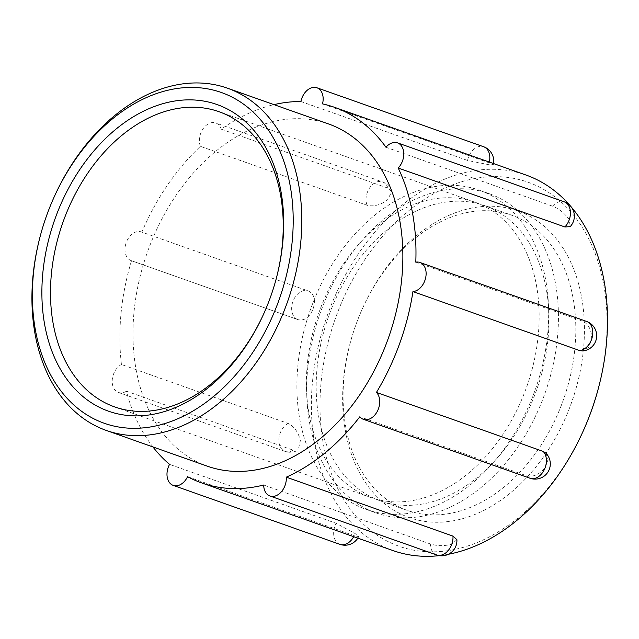 <?xml version="1.0" encoding="UTF-8"?>
<svg xmlns="http://www.w3.org/2000/svg" width="639" height="639" viewBox="0 0 639 639"><rect width="100%" height="100%" fill="white"/><g stroke="black" fill="none" stroke-linecap="round" stroke-linejoin="round"><path stroke-width="0.48" stroke-dasharray="3.19 2.4" d="M476.063 202.619A156.555 110.315 109.5 0 1 526.504 387.378A156.555 110.315 109.5 0 1 370.58 497.414A156.555 110.315 109.5 0 1 318.781 313.038A156.555 110.315 109.5 0 1 474.977 202.228A156.555 110.315 109.5 0 1 476.063 202.619M480.416 190.59A169.351 119.325 109.5 0 1 534.979 390.445A169.351 119.325 109.5 0 1 366.315 509.475A169.351 119.325 109.5 0 1 310.282 310.035A169.351 119.325 109.5 0 1 479.242 190.166A169.351 119.325 109.5 0 1 480.416 190.59M490.201 194.048A169.351 119.325 109.5 0 1 544.763 393.904A169.351 119.325 109.5 0 1 376.091 512.933A169.351 119.325 109.5 0 1 320.059 313.493A169.351 119.325 109.5 0 1 489.027 193.625A169.351 119.325 109.5 0 1 490.201 194.048M485.848 206.077A156.555 110.315 -70.5 0 0 484.761 205.686A156.555 110.315 -70.5 0 0 328.558 316.497A156.555 110.315 -70.5 0 0 380.357 500.88A156.555 110.315 -70.5 0 0 536.289 390.836A156.555 110.315 -70.5 0 0 485.848 206.077M512.742 215.591A156.555 110.315 -70.5 0 0 511.655 215.199A156.555 110.315 -70.5 0 0 362.321 308.885A156.555 110.315 -70.5 0 0 350.028 343.646A156.555 110.315 -70.5 0 0 407.251 510.385A156.555 110.315 -70.5 0 0 563.183 400.349A156.555 110.315 -70.5 0 0 512.742 215.591M570.148 205.67A199.192 140.364 109.5 0 1 571.186 206.876M448.37 554.277A199.192 140.364 109.5 0 1 439.368 555.634M393.033 550.586A199.192 140.364 109.5 0 1 379.095 544.412A199.192 140.364 109.5 0 1 330.922 305.873A199.192 140.364 109.5 0 1 525.873 174.998M598.503 387.849A193.106 136.067 -70.5 0 0 529.26 182.666A193.106 136.067 -70.5 0 0 338.366 310.482A193.106 136.067 -70.5 0 0 388.832 541.952A193.106 136.067 -70.5 0 0 583.335 430.726M518.892 211.301A162.649 114.605 109.5 0 1 573.279 397.466A162.649 114.605 109.5 0 1 417.571 520.01A162.649 114.605 109.5 0 1 349.845 344.341A162.649 114.605 109.5 0 1 362.617 308.23A162.649 114.605 109.5 0 1 518.892 211.301M152.913 446.925A199.192 140.364 109.5 0 1 126.434 391.204L293.101 450.152L298.189 449.992L300.37 440.638C298.357 432.188 294.267 426.453 288.109 423.441L121.442 364.494A199.192 140.364 109.5 0 1 131.506 260.744L298.173 319.692C304.499 321.01 309.492 317.391 313.158 308.837C315.81 299.939 314.268 294.012 308.533 291.072L141.866 232.125A199.192 140.364 109.5 0 1 200.414 146.331L367.082 205.279C373.775 206.82 380.596 205.015 387.538 199.855L391.811 191.508L387.945 188.146L221.278 129.198A199.192 140.364 109.5 0 1 273.971 104.644M300.905 101.513L467.58 160.461L488.699 164.686L493.284 164.75L489.186 162.833L322.511 103.885M385.972 147.258L552.647 206.205C559.269 208.833 564.828 213.362 569.317 219.784L570.18 226.653M415.797 262.15L582.472 321.097C588.687 324.093 591.754 330.187 591.658 339.365L588.639 347.456L582.632 350.947M545.842 453.099L548.11 459.505L545.283 467.484C539.484 474.577 533.222 477.325 526.496 475.736L359.821 416.788M456.893 539.651L451.877 544.188C444.345 546.177 437.18 546.105 430.374 543.973L263.699 485.025M187.562 476.678L354.238 535.626L358.671 536.632L355.156 533.589L336.226 523.317L169.559 464.369M131.506 260.744A15.232 10.727 109.5 0 1 131.219 260.648L297.894 319.596A15.232 10.727 109.5 0 0 298.173 319.692L298.461 319.78A15.232 15.232 0 0 1 297.894 319.596A15.232 10.727 109.5 0 1 292.854 301.656A15.232 10.727 109.5 0 1 308.046 290.881A15.232 10.727 109.5 0 1 308.533 291.072L309.028 291.264A15.232 15.232 0 0 0 308.046 290.881L141.379 231.933A15.232 10.727 109.5 0 1 141.866 232.125M276.375 278.117A156.555 110.315 109.5 0 1 276.288 278.46A156.555 110.315 109.5 0 1 263.995 313.214A156.555 110.315 109.5 0 1 263.851 313.541M54.235 196.804A181.532 127.912 -70.5 0 0 39.985 237.109M328.454 123.91A181.532 127.912 -70.5 0 0 147.329 252.405A181.532 127.912 -70.5 0 0 207.395 466.198M200.414 146.331A15.232 10.727 109.5 0 1 202.795 129.206A15.232 10.727 109.5 0 1 215.75 122.952A15.232 10.727 109.5 0 1 221.278 129.198M126.434 391.204A15.232 10.727 109.5 0 1 118.439 392.45A15.232 10.727 109.5 0 1 112.304 379.278A15.232 10.727 109.5 0 1 121.442 364.494M131.219 260.648A15.232 10.727 109.5 0 1 126.187 242.708A15.232 10.727 109.5 0 1 141.379 231.933M367.082 205.279A15.232 10.727 109.5 0 1 369.462 188.154A15.232 10.727 109.5 0 1 382.426 181.899A15.232 10.727 109.5 0 1 387.945 188.146M467.58 160.461A15.232 10.727 109.5 0 1 483.587 146.722M489.362 162.082A15.232 10.727 109.5 0 1 489.186 162.833M552.647 206.205A15.232 10.727 109.5 0 1 564.205 201.82M582.472 321.097A15.232 10.727 109.5 0 1 586.554 321.409M530.019 478.244A15.232 10.727 109.5 0 1 526.496 475.736M436.613 554.948A15.232 10.727 109.5 0 1 430.374 543.973M354.238 535.626A15.232 10.727 109.5 0 1 353.694 536.68M339.892 544.34A15.232 10.727 109.5 0 1 336.226 523.317M293.101 450.152A15.232 10.727 109.5 0 1 285.106 451.398A15.232 10.727 109.5 0 1 278.979 438.226A15.232 10.727 109.5 0 1 288.109 423.441M366.315 509.475L376.091 512.933M479.242 190.166L489.027 193.625M380.357 500.88L407.251 510.385M484.761 205.686L511.655 215.199M350.028 343.646L349.845 344.341M362.321 308.885L362.617 308.23M114.661 406.907L370.58 497.414M219.065 111.713L474.977 202.228M276.288 278.46L276.471 277.765M263.995 313.214L263.699 313.877M391.819 191.508A15.232 15.232 0 0 0 382.426 181.899L215.75 122.952M493.292 164.75A15.232 15.232 0 0 0 493.54 163.56M357.832 538.142A15.232 15.232 0 0 0 358.671 536.632M118.439 392.45L285.106 451.398A15.232 15.232 0 0 0 298.189 449.992"/><path stroke-width="0.96" d="M273.971 104.644A199.192 140.364 109.5 0 1 300.905 101.513A15.232 10.727 109.5 0 1 316.92 87.775A15.232 10.727 109.5 0 1 322.511 103.885A199.192 140.364 109.5 0 1 334.341 107.256L525.873 174.998A199.192 140.364 109.5 0 1 527.255 175.493A199.192 140.364 109.5 0 1 570.148 205.67M571.186 206.876A199.192 140.364 109.5 0 1 598.679 387.154A199.192 140.364 109.5 0 1 583.04 431.381A199.192 140.364 109.5 0 1 448.37 554.277M439.368 555.634A199.192 140.364 109.5 0 1 393.033 550.586L201.509 482.852A199.192 140.364 109.5 0 1 187.562 476.678A15.232 10.727 109.5 0 1 173.217 485.392A15.232 10.727 109.5 0 1 169.559 464.369A199.192 140.364 109.5 0 1 152.913 446.925M583.04 431.381L583.335 430.726A193.106 136.067 -70.5 0 0 598.503 387.849L598.679 387.154M334.341 107.256A199.192 140.364 109.5 0 1 385.972 147.258A15.232 10.727 109.5 0 1 397.53 142.872A15.232 10.727 109.5 0 1 403.768 153.504A15.232 10.727 109.5 0 1 398.209 168.017A199.192 140.364 109.5 0 1 415.797 262.15A15.232 10.727 109.5 0 1 419.879 262.461A15.232 10.727 109.5 0 1 425.566 278.205A15.232 10.727 109.5 0 1 412.946 291.592A199.192 140.364 109.5 0 1 376.435 392.442L543.11 451.39L545.842 453.099A15.232 15.232 0 0 1 530.019 478.244A15.232 10.727 109.5 0 0 544.268 469.713A15.232 10.727 109.5 0 0 543.11 451.39M397.53 142.872L564.205 201.82A15.232 15.232 0 0 1 570.18 226.653L564.884 226.965L398.209 168.017M419.879 262.461L586.554 321.409A15.232 15.232 0 0 1 582.632 350.947L579.613 350.539L412.946 291.592M376.435 392.442A15.232 10.727 109.5 0 1 377.601 410.765A15.232 10.727 109.5 0 1 363.343 419.296A15.232 10.727 109.5 0 1 359.821 416.788A199.192 140.364 109.5 0 1 286.296 477.165L452.971 536.113L456.893 539.651A15.232 15.232 0 0 1 436.613 554.948A15.232 10.727 109.5 0 0 448.043 550.714A15.232 10.727 109.5 0 0 452.971 536.113M286.296 477.165A15.232 10.727 109.5 0 1 281.376 491.766A15.232 10.727 109.5 0 1 269.946 496A15.232 10.727 109.5 0 1 263.699 485.025A199.192 140.364 109.5 0 1 201.509 482.852M263.851 313.541A156.555 110.315 109.5 0 1 114.661 406.907A156.555 110.315 109.5 0 1 62.862 222.532A156.555 110.315 109.5 0 1 219.065 111.713A156.555 110.315 109.5 0 1 220.151 112.113A156.555 110.315 109.5 0 1 276.375 278.117M40.161 236.414L39.985 237.109A181.532 127.912 -70.5 0 0 106.338 430.454A181.532 127.912 -70.5 0 0 287.135 302.854A181.532 127.912 -70.5 0 0 228.65 88.629A181.532 127.912 -70.5 0 0 227.388 88.166A181.532 127.912 -70.5 0 0 54.235 196.804L53.94 197.459A175.437 123.623 109.5 0 1 222.5 92.911A175.437 123.623 109.5 0 1 281.168 293.716A175.437 123.623 109.5 0 1 113.215 425.901A175.437 123.623 109.5 0 1 40.161 236.414A175.437 123.623 109.5 0 1 53.94 197.459M218.147 104.94A162.649 114.605 -70.5 0 0 57.366 212.595A162.649 114.605 -70.5 0 0 99.868 407.554A162.649 114.605 -70.5 0 0 263.699 313.877A162.649 114.605 -70.5 0 0 276.471 277.765A162.649 114.605 -70.5 0 0 218.147 104.94M106.338 430.454L207.395 466.198A181.532 127.912 -70.5 0 0 388.2 338.598A181.532 127.912 -70.5 0 0 329.716 124.365A181.532 127.912 -70.5 0 0 328.454 123.91L227.388 88.166M493.54 163.56A15.232 15.232 0 0 0 483.587 146.722A15.232 10.727 109.5 0 1 489.362 162.082M564.205 201.82A15.232 10.727 109.5 0 1 570.435 212.444A15.232 10.727 109.5 0 1 564.884 226.965M586.554 321.409A15.232 10.727 109.5 0 1 592.233 337.152A15.232 10.727 109.5 0 1 579.613 350.539M353.694 536.68A15.232 10.727 109.5 0 1 339.892 544.34A15.232 15.232 0 0 0 357.832 538.142M316.92 87.775L483.587 146.722M363.343 419.296L530.019 478.244M269.946 496L436.613 554.948M173.217 485.392L339.892 544.34"/></g></svg>
